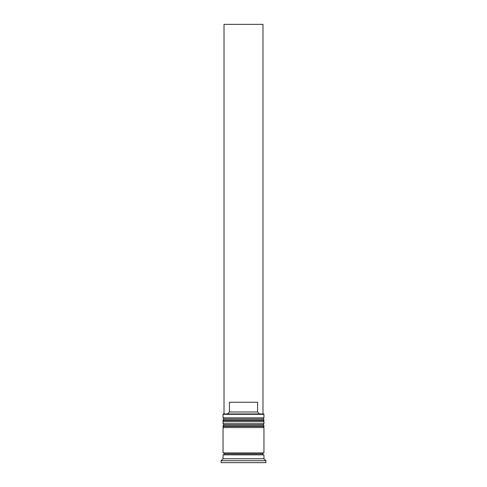<?xml version="1.0" encoding="UTF-8"?>
<svg xmlns="http://www.w3.org/2000/svg" width="487" height="487" viewBox="0 0 487 487"><rect width="100%" height="100%" fill="white"/><g stroke="black" fill="none" stroke-linecap="round" stroke-linejoin="round"><path stroke-width="0.73" d="M262.785 419.015L224.215 419.015A1.169 1.169 0 0 0 223.046 420.184L263.954 420.184A1.169 1.169 0 0 0 262.785 419.015L224.215 419.015L262.785 419.015A1.169 1.169 0 0 1 263.954 420.184L223.046 420.184L223.046 420.573A1.169 1.169 0 0 0 224.215 421.742A1.169 1.169 0 0 1 223.046 420.573L263.954 420.573L223.046 420.573L223.046 420.184A1.169 1.169 0 0 1 224.215 419.015L223.046 417.846L224.215 419.015L262.785 419.015L263.954 417.846L223.046 417.846L263.954 417.846L263.954 414.34L263.564 413.95L223.436 413.95L223.046 414.34L263.954 414.34L223.046 414.34L223.046 417.846L223.046 414.34L223.436 413.95L263.564 413.95L263.954 414.34L263.954 417.846L262.785 419.015M262.785 421.742A1.169 1.169 0 0 0 263.954 420.573L263.954 420.184L263.954 420.573A1.169 1.169 0 0 1 262.785 421.742M262.785 424.859L224.215 424.859A1.169 1.169 0 0 0 223.046 426.028L263.954 426.028A1.169 1.169 0 0 0 262.785 424.859L224.215 424.859L262.785 424.859A1.169 1.169 0 0 1 263.954 426.028L223.046 426.028L223.046 426.417A1.169 1.169 0 0 0 224.215 427.586A1.169 1.169 0 0 1 223.046 426.417L263.954 426.417L223.046 426.417L223.046 426.028A1.169 1.169 0 0 1 224.215 424.859L223.046 423.69L224.215 424.859L262.785 424.859L263.954 423.69L223.046 423.69L263.954 423.69L263.954 421.742L223.046 421.742L223.046 423.69L223.046 421.742L263.954 421.742L263.954 423.69L262.785 424.859M262.785 427.586A1.169 1.169 0 0 0 263.954 426.417L263.954 426.028L263.954 426.417A1.169 1.169 0 0 1 262.785 427.586M223.241 454.858A0.974 0.974 0 0 0 224.215 453.884L262.785 453.884A0.974 0.974 0 0 0 263.759 454.858A0.974 0.974 0 0 1 262.785 453.884A0.974 0.974 0 0 1 263.759 452.91A0.974 0.974 0 0 0 262.785 453.884L224.215 453.884A0.974 0.974 0 0 1 223.241 454.858M265.902 460.702L263.954 458.754L223.046 458.754L221.098 460.702L265.902 460.702L221.098 460.702L221.098 462.65L265.902 462.65L265.902 460.702L265.902 462.65L221.098 462.65L221.098 460.702L223.046 458.754L263.954 458.754L263.954 454.858L223.046 454.858L223.046 458.754L223.046 454.858L263.954 454.858L263.954 458.754L265.902 460.702M263.954 452.91L263.954 427.586L223.046 427.586L223.046 452.91L263.954 452.91L223.046 452.91L223.046 427.586L263.954 427.586L263.954 452.91M223.241 452.91A0.974 0.974 0 0 1 224.215 453.884A0.974 0.974 0 0 0 223.241 452.91M257.586 412.002L229.414 412.002L227.447 413.95L229.414 412.002L257.586 412.002L257.586 402.262L229.414 402.262L229.414 412.002L229.414 402.262L257.586 402.262L257.586 412.002L259.553 413.95L257.586 412.002M224.02 413.95L224.02 24.35L262.98 24.35L262.98 413.95L262.98 24.35L224.02 24.35L224.02 413.95"/></g></svg>
